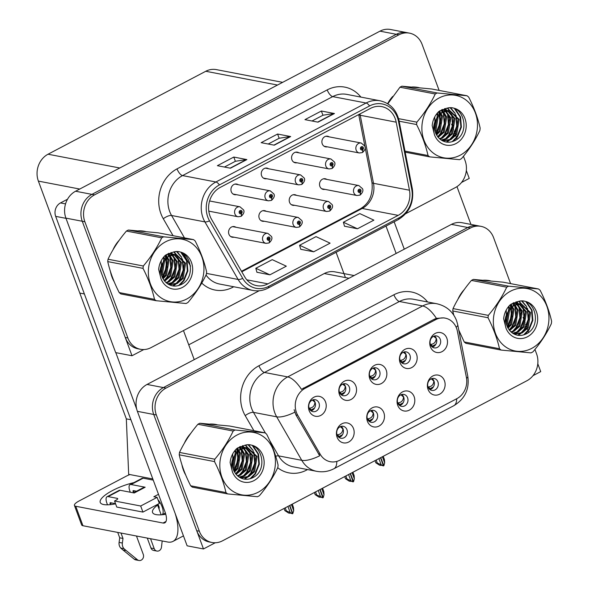 <?xml version="1.0" encoding="UTF-8"?>
<svg xmlns="http://www.w3.org/2000/svg" width="590" height="590" viewBox="0 0 590 590"><rect width="100%" height="100%" fill="white"/><g stroke="black" fill="none" stroke-linecap="round" stroke-linejoin="round"><path stroke-width="0.89" d="M369.797 376.383A6.084 5.295 100.9 0 0 373.573 379.768A6.084 5.295 100.9 0 0 378.802 377.445A6.084 5.295 100.9 0 0 379.65 371.199A6.084 5.295 100.9 0 0 375.867 367.813A6.084 5.295 100.9 0 0 370.645 370.137A6.084 5.295 100.9 0 0 369.797 376.383M373.824 367.88A6.084 5.295 -79.1 0 1 375.727 370.446A6.084 5.295 -79.1 0 1 371.7 378.95M369.783 378.736A10.141 8.828 100.9 0 0 381.369 383.544A10.141 8.828 100.9 0 0 386.199 370.1A10.141 8.828 100.9 0 0 374.613 365.291A10.141 8.828 100.9 0 0 369.783 378.736M397.741 402.977A6.084 5.295 100.9 0 0 401.517 406.363A6.084 5.295 100.9 0 0 406.746 404.039A6.084 5.295 100.9 0 0 407.594 397.793A6.084 5.295 100.9 0 0 403.818 394.408A6.084 5.295 100.9 0 0 398.589 396.731A6.084 5.295 100.9 0 0 397.741 402.977M401.768 394.474A6.084 5.295 -79.1 0 1 403.671 397.041A6.084 5.295 -79.1 0 1 399.644 405.544M397.726 405.33A10.141 8.828 100.9 0 0 409.312 410.139A10.141 8.828 100.9 0 0 414.143 396.694A10.141 8.828 100.9 0 0 402.557 391.885A10.141 8.828 100.9 0 0 397.726 405.33M400.116 360.438A6.084 5.295 100.9 0 0 403.892 363.824A6.084 5.295 100.9 0 0 409.121 361.5A6.084 5.295 100.9 0 0 409.969 355.261A6.084 5.295 100.9 0 0 406.185 351.876A6.084 5.295 100.9 0 0 400.964 354.192A6.084 5.295 100.9 0 0 400.116 360.438M404.143 351.935A6.084 5.295 -79.1 0 1 406.045 354.502A6.084 5.295 -79.1 0 1 402.019 363.005M400.101 362.791A10.141 8.828 100.9 0 0 411.687 367.607A10.141 8.828 100.9 0 0 416.518 354.162A10.141 8.828 100.9 0 0 404.932 349.346A10.141 8.828 100.9 0 0 400.101 362.791M430.435 344.494A6.084 5.295 100.9 0 0 434.211 347.879A6.084 5.295 100.9 0 0 439.439 345.556A6.084 5.295 100.9 0 0 440.288 339.316A6.084 5.295 100.9 0 0 436.512 335.931A6.084 5.295 100.9 0 0 431.283 338.247A6.084 5.295 100.9 0 0 430.435 344.494M434.461 335.99A6.084 5.295 -79.1 0 1 436.364 338.557A6.084 5.295 -79.1 0 1 432.337 347.06M430.42 346.846A10.141 8.828 100.9 0 0 442.006 351.662A10.141 8.828 100.9 0 0 446.837 338.218A10.141 8.828 100.9 0 0 435.25 333.402A10.141 8.828 100.9 0 0 430.42 346.846M339.479 392.328A6.084 5.295 100.9 0 0 343.255 395.713A6.084 5.295 100.9 0 0 348.483 393.39A6.084 5.295 100.9 0 0 349.332 387.143A6.084 5.295 100.9 0 0 345.548 383.758A6.084 5.295 100.9 0 0 340.327 386.081A6.084 5.295 100.9 0 0 339.479 392.328M343.505 383.825A6.084 5.295 -79.1 0 1 345.408 386.391A6.084 5.295 -79.1 0 1 341.381 394.894M339.464 394.68A10.141 8.828 100.9 0 0 351.05 399.489A10.141 8.828 100.9 0 0 355.881 386.044A10.141 8.828 100.9 0 0 344.295 381.236A10.141 8.828 100.9 0 0 339.464 394.68M309.16 408.273A6.084 5.295 100.9 0 0 312.936 411.658A6.084 5.295 100.9 0 0 318.158 409.335A6.084 5.295 100.9 0 0 319.006 403.088A6.084 5.295 100.9 0 0 315.23 399.703A6.084 5.295 100.9 0 0 310.008 402.026A6.084 5.295 100.9 0 0 309.16 408.273M313.187 399.769A6.084 5.295 -79.1 0 1 315.082 402.336A6.084 5.295 -79.1 0 1 311.055 410.839M309.145 410.625A10.141 8.828 100.9 0 0 320.731 415.434A10.141 8.828 100.9 0 0 325.562 401.989A10.141 8.828 100.9 0 0 313.976 397.181A10.141 8.828 100.9 0 0 309.145 410.625M337.104 434.86A6.084 5.295 100.9 0 0 340.88 438.245A6.084 5.295 100.9 0 0 346.109 435.929A6.084 5.295 100.9 0 0 346.957 429.682A6.084 5.295 100.9 0 0 343.173 426.297A6.084 5.295 100.9 0 0 337.952 428.62A6.084 5.295 100.9 0 0 337.104 434.86M341.131 426.364A6.084 5.295 -79.1 0 1 343.033 428.93A6.084 5.295 -79.1 0 1 339.007 437.433M337.089 437.22A10.141 8.828 100.9 0 0 348.675 442.028A10.141 8.828 100.9 0 0 353.506 428.583A10.141 8.828 100.9 0 0 341.92 423.775A10.141 8.828 100.9 0 0 337.089 437.22M367.423 418.922A6.084 5.295 100.9 0 0 371.199 422.307A6.084 5.295 100.9 0 0 376.427 419.984A6.084 5.295 100.9 0 0 377.276 413.738A6.084 5.295 100.9 0 0 373.492 410.352A6.084 5.295 100.9 0 0 368.271 412.675A6.084 5.295 100.9 0 0 367.423 418.922M371.449 410.419A6.084 5.295 -79.1 0 1 373.352 412.985A6.084 5.295 -79.1 0 1 369.325 421.489M367.408 421.275A10.141 8.828 100.9 0 0 378.994 426.083A10.141 8.828 100.9 0 0 383.825 412.639A10.141 8.828 100.9 0 0 372.238 407.83A10.141 8.828 100.9 0 0 367.408 421.275M428.06 387.033A6.084 5.295 100.9 0 0 431.836 390.418A6.084 5.295 100.9 0 0 437.065 388.095A6.084 5.295 100.9 0 0 437.913 381.848A6.084 5.295 100.9 0 0 434.137 378.463A6.084 5.295 100.9 0 0 428.908 380.786A6.084 5.295 100.9 0 0 428.06 387.033M432.087 378.529A6.084 5.295 -79.1 0 1 433.989 381.096A6.084 5.295 -79.1 0 1 429.963 389.599M428.045 389.385A10.141 8.828 100.9 0 0 439.631 394.194A10.141 8.828 100.9 0 0 444.462 380.749A10.141 8.828 100.9 0 0 432.883 375.941A10.141 8.828 100.9 0 0 428.045 389.385M296.438 412.506A18.253 15.886 100.9 0 0 297.721 415.242L320.23 454.285A18.253 15.886 100.9 0 0 330.282 461.712A18.253 15.886 100.9 0 0 339.803 460.215L456.874 398.648A18.253 15.886 100.9 0 0 466.402 377.416L457.405 331.27A18.253 15.886 100.9 0 0 445.236 318.143A18.253 15.886 100.9 0 0 435.715 319.64L305.141 388.309A18.253 15.886 100.9 0 0 296.438 412.506M188.741 344.818L324.316 273.524A20.281 17.656 -79.1 0 1 334.899 271.857L354.118 275.552M203.476 548.958L187.126 545.816L137.382 411.333A20.281 17.656 100.9 0 1 147.05 384.444L451.446 224.37A20.281 17.656 100.9 0 1 462.022 222.71L478.372 225.845A20.281 17.656 100.9 0 0 467.789 227.511L163.393 387.586A20.281 17.656 100.9 0 0 153.732 414.475L203.476 548.958L215.262 542.763M532.991 375.675L540.713 371.619L537.792 363.735M336.086 252.321L345.43 277.573M282.647 82.342L216.346 69.613A20.281 17.656 -79.1 0 0 205.77 71.272L48.041 154.219A20.281 17.656 -79.1 0 0 38.38 181.108L79.798 293.075L84.377 293.953L79.798 293.075L126.326 418.863L130.899 419.741M152.81 478.962L128.672 474.323L126.326 418.863M235.853 227.239A5.406 4.705 100.9 0 0 234.311 226.597A5.406 4.705 100.9 0 0 229.665 228.662A5.406 4.705 100.9 0 0 228.913 234.208A5.406 4.705 100.9 0 0 232.268 237.217A5.406 4.705 100.9 0 0 233.942 237.195M266.171 211.294A5.406 4.705 100.9 0 0 264.63 210.652A5.406 4.705 100.9 0 0 259.983 212.717A5.406 4.705 100.9 0 0 259.231 218.263A5.406 4.705 100.9 0 0 262.587 221.272A5.406 4.705 100.9 0 0 264.261 221.25M296.49 195.349A5.406 4.705 100.9 0 0 294.948 194.707A5.406 4.705 100.9 0 0 290.302 196.772A5.406 4.705 100.9 0 0 289.55 202.318A5.406 4.705 100.9 0 0 292.906 205.327A5.406 4.705 100.9 0 0 294.58 205.305M298.865 152.81A5.406 4.705 100.9 0 0 297.323 152.168A5.406 4.705 100.9 0 0 292.677 154.233A5.406 4.705 100.9 0 0 291.925 159.787A5.406 4.705 100.9 0 0 295.28 162.796A5.406 4.705 100.9 0 0 296.954 162.774M268.546 168.755A5.406 4.705 100.9 0 0 266.997 168.113A5.406 4.705 100.9 0 0 262.358 170.178A5.406 4.705 100.9 0 0 261.606 175.732A5.406 4.705 100.9 0 0 264.962 178.741A5.406 4.705 100.9 0 0 266.636 178.718M238.227 184.7A5.406 4.705 100.9 0 0 236.679 184.058A5.406 4.705 100.9 0 0 232.04 186.123A5.406 4.705 100.9 0 0 231.28 191.676A5.406 4.705 100.9 0 0 234.643 194.685A5.406 4.705 100.9 0 0 236.317 194.663M326.808 179.404A5.406 4.705 100.9 0 0 325.267 178.763A5.406 4.705 100.9 0 0 320.621 180.828A5.406 4.705 100.9 0 0 319.869 186.381A5.406 4.705 100.9 0 0 323.224 189.39A5.406 4.705 100.9 0 0 324.898 189.361M329.183 136.865A5.406 4.705 100.9 0 0 327.642 136.224A5.406 4.705 100.9 0 0 322.995 138.289A5.406 4.705 100.9 0 0 322.243 143.842A5.406 4.705 100.9 0 0 325.599 146.851A5.406 4.705 100.9 0 0 327.273 146.829M132.005 355.748L115.662 352.614L65.91 218.123A20.281 17.656 100.9 0 1 75.579 191.234L379.975 31.159A20.281 17.656 100.9 0 1 390.55 29.5L406.901 32.642A20.281 17.656 100.9 0 0 396.325 34.301L91.922 194.376A20.281 17.656 100.9 0 0 82.261 221.265L132.005 355.748L143.798 349.553M461.52 182.465L469.242 178.409L466.329 170.525M181.927 464.773A32.45 28.246 100.9 0 0 183.424 470.156A32.45 28.246 100.9 0 0 185.695 475.009M234.149 471.329A32.45 28.246 100.9 0 0 236.369 465.871M238.08 453.489A32.45 28.246 100.9 0 0 237.733 449.565M458.858 330.511A32.45 28.246 100.9 0 0 459.226 331.167M507.673 327.487A32.45 28.246 100.9 0 0 509.9 322.029M511.611 309.647A32.45 28.246 100.9 0 0 511.265 305.723M336.787 461.417A23.659 9.565 -117.7 0 1 333.903 468.748C328.468 471.558 322.723 472.413 316.668 471.322A27.044 23.534 -79.1 0 1 301.77 460.325L276.688 416.82A27.044 23.534 -79.1 0 1 274.793 412.771A27.044 23.534 -79.1 0 1 287.677 376.914A23.659 9.565 62.3 0 1 301.446 389.341L434.093 319.323L436.401 318.364L443.894 317.885M269.564 440.273L278.561 455.871L301.77 460.325A23.659 8.208 -30 0 0 319.714 455.782L295.937 414.903L294.13 409.689M510.586 283.613L493.579 237.637A20.281 17.656 100.9 0 0 480.983 226.346L478.372 225.845A20.281 17.656 100.9 0 0 467.789 227.511L163.393 387.586A20.281 17.656 100.9 0 0 153.732 414.475L196.721 530.705A20.281 17.656 100.9 0 0 209.317 541.989L211.935 542.49A20.281 17.656 100.9 0 0 222.511 540.824L526.907 380.749A20.281 17.656 100.9 0 0 536.576 353.86L534.938 349.45M217.076 424.748A32.45 28.246 100.9 0 0 215.815 424.468A32.45 28.246 100.9 0 0 209.789 424.07M190.688 433.473A32.45 28.246 100.9 0 0 184.412 443.12M490.607 280.906A32.45 28.246 100.9 0 0 489.346 280.626A32.45 28.246 100.9 0 0 483.321 280.221M464.219 289.631A32.45 28.246 100.9 0 0 457.943 299.27M480.983 226.346A20.281 17.656 100.9 0 0 470.407 228.013L166.011 388.087A20.281 17.656 100.9 0 0 156.343 414.976L199.339 531.207A20.281 17.656 100.9 0 0 211.935 542.49M528.618 332.347L527.327 328.859M526.936 327.819L525.601 324.198M525.071 322.767L523.042 317.28M521.995 314.455L519.119 306.689M518.551 305.141L518.145 304.056M517.917 303.43L517.246 301.615M489.361 280.788A32.45 28.246 100.9 0 0 488.033 280.412M215.837 424.63A32.45 28.246 100.9 0 0 214.502 424.254M110.455 271.562A32.45 28.246 100.9 0 0 111.953 276.946A32.45 28.246 100.9 0 0 114.224 281.799M162.678 278.119A32.45 28.246 100.9 0 0 164.898 272.661M166.609 260.279A32.45 28.246 100.9 0 0 166.269 256.355M436.209 134.277A32.45 28.246 100.9 0 0 438.429 128.819M440.14 116.437A32.45 28.246 100.9 0 0 439.801 112.513M210.011 216.043A21.631 18.828 -79.1 0 1 220.313 187.362L370.491 108.383A21.631 18.828 -79.1 0 1 381.774 106.613A21.631 18.828 -79.1 0 1 396.192 122.174L409.46 190.209A21.631 18.828 -79.1 0 1 398.169 215.372L267.912 283.864A21.631 18.828 -79.1 0 1 256.628 285.641A21.631 18.828 -79.1 0 1 244.71 276.843L211.522 219.281A21.631 18.828 -79.1 0 1 210.011 216.043M207.82 217.194A24.338 21.181 100.9 0 0 209.524 220.837L242.711 278.399A24.338 21.181 100.9 0 0 268.811 286.305L399.069 217.806A24.338 21.181 100.9 0 0 411.776 189.501L398.501 121.459A24.338 21.181 100.9 0 0 369.591 105.949L219.414 184.921A24.338 21.181 100.9 0 0 207.82 217.194M439.115 90.41L422.108 44.427A20.281 17.656 100.9 0 0 409.519 33.143L406.901 32.642A20.281 17.656 100.9 0 0 396.325 34.301L91.922 194.376A20.281 17.656 100.9 0 0 82.261 221.265L125.257 337.495A20.281 17.656 100.9 0 0 137.846 348.779L140.464 349.28A20.281 17.656 100.9 0 0 151.04 347.621L259.165 290.759M311.999 121.002L322.988 115.22L334.021 113.509A5.406 2.19 62.3 0 1 334.449 113.523L321.366 111.009L304.949 119.645L318.025 122.159L334.449 113.523M322.937 115.249L321.366 111.009M224.429 167.044L235.425 161.269L246.45 159.558A5.406 2.19 62.3 0 1 246.878 159.573L233.802 157.058L217.386 165.694L230.461 168.202L246.878 159.573M235.373 161.291L233.802 157.058M268.214 144.019L279.203 138.244L290.236 136.533A5.406 2.19 62.3 0 1 290.663 136.548L277.588 134.033L261.163 142.669L274.247 145.177L290.663 136.548M279.151 138.267L277.588 134.033M145.605 231.538A32.45 28.246 100.9 0 0 144.344 231.265A32.45 28.246 100.9 0 0 138.326 230.86M119.217 240.27A32.45 28.246 100.9 0 0 112.941 249.909M419.136 87.696A32.45 28.246 100.9 0 0 417.875 87.423A32.45 28.246 100.9 0 0 411.85 87.018M392.748 96.428A32.45 28.246 100.9 0 0 387.623 103.685M409.519 33.143A20.281 17.656 100.9 0 0 398.936 34.803L94.54 194.877A20.281 17.656 100.9 0 0 84.871 221.766L127.868 337.996A20.281 17.656 100.9 0 0 140.464 349.28M405.721 213.691L455.436 187.546A20.281 17.656 100.9 0 0 465.104 160.657L463.467 156.239M457.147 139.144L455.856 135.648M455.473 134.616L454.13 130.987M453.599 129.564L451.571 124.07M450.524 121.252L447.655 113.479M447.08 111.93L446.682 110.846M446.446 110.227L445.775 108.405M256.93 272.248L269.903 274.822L286.32 266.186L272.233 259.652L255.817 268.288L256.952 272.329M344.494 226.206L357.466 228.773L373.883 220.136L359.804 213.602L343.38 222.238L344.516 226.287M313.681 251.797L330.098 243.161L316.019 236.627L299.602 245.263L300.738 249.305L313.681 251.797L299.602 245.263M269.903 274.822L255.817 268.288M357.466 228.773L343.38 222.238M417.897 87.578A32.45 28.246 100.9 0 0 416.562 87.202M144.366 231.42A32.45 28.246 100.9 0 0 143.031 231.044M428.03 386.944L428.488 386.937C431.821 386.472 433.598 384.518 433.812 381.088L431.253 378.817M428.989 388.67L430.073 388.663L433.436 386.878M378.891 458.592L381.147 464.706L383.426 465.93L381.236 465.2M380.749 457.611L383.876 465.694L384.65 462.862L384.459 459.662L383.22 456.313M382.394 456.749L384.65 462.862M376.199 460.008L377.327 463.076L375.83 462.789L379.503 465.178L380.808 465.429M383.426 465.93L380.528 457.729M375.011 460.628L375.83 462.848L375.026 460.62M377.327 463.076L381.147 464.706M436.327 338.476L433.606 336.293M436.194 338.557C435.944 342.008 434.166 343.955 430.862 344.398L430.405 344.405M430.862 344.398L432.448 346.124L435.811 344.346M432.448 346.124L431.364 346.138M397.712 402.889L398.169 402.882C401.502 402.417 403.28 400.463 403.494 397.033L400.935 394.762M398.67 404.615L399.747 404.607L403.118 402.823M348.572 474.537L350.829 480.651L353.108 481.875L350.917 481.145M350.431 473.556L353.558 481.639L354.332 478.807L354.133 475.606L352.901 472.258M352.075 472.693L354.332 478.807M345.88 475.953L347.009 479.021L345.511 478.733L349.184 481.116L350.49 481.374M353.108 481.875L350.209 473.674M345.511 478.733L344.707 476.565L345.511 478.733M347.009 479.021L350.829 480.651M367.393 418.834L367.85 418.826C371.184 418.354 372.961 416.407 373.175 412.978L370.616 410.706M367.85 418.826L369.436 420.552L372.799 418.767M368.352 420.559L369.429 420.545M318.253 490.482L320.51 496.596L322.789 497.82L320.599 497.09M320.112 489.501L323.239 497.584L324.013 494.752L323.814 491.551L322.582 488.203M321.749 488.638L324.013 494.752M315.554 491.898L316.69 494.966L315.193 494.678L318.866 497.06L320.171 497.311M322.789 497.82L319.891 489.619M314.374 492.517L315.193 494.737L314.389 492.51M316.69 494.966L320.51 496.596M337.074 434.778L337.532 434.771C340.865 434.299 342.643 432.352 342.856 428.923L340.297 426.651M338.026 436.504L339.11 436.489L342.48 434.712M287.927 506.426L290.192 512.54L292.47 513.757L290.28 513.034M289.793 505.446L292.802 513.588L293.695 510.697L293.495 507.496L292.257 504.148M291.431 504.583L293.695 510.697M285.236 507.843L286.371 510.911L284.867 510.616L288.547 513.005L289.852 513.256M292.47 513.757L289.572 505.564M284.056 508.462L284.874 510.682L284.07 508.455M286.371 510.911L290.192 512.54M406.009 354.413L403.287 352.237M405.876 354.502C405.625 357.953 403.848 359.9 400.544 360.343L400.086 360.35M400.544 360.343L402.129 362.068L405.492 360.291M402.129 362.068L401.045 362.076M375.69 370.358L372.969 368.182M375.557 370.446C375.306 373.898 373.529 375.845 370.225 376.287L369.76 376.295M370.225 376.287L371.803 378.013L375.174 376.228M371.803 378.013L370.727 378.02M345.371 386.303L342.643 384.127M345.231 386.391C344.988 389.843 343.21 391.79 339.906 392.232L339.442 392.239M339.906 392.232L341.485 393.958L344.855 392.173M341.485 393.958L340.408 393.965M315.053 402.247L312.324 400.072M314.913 402.336C314.662 405.787 312.892 407.734 309.588 408.177L309.123 408.184M309.588 408.177L311.166 409.902L314.536 408.118M311.166 409.902L310.082 409.91M360.033 195.017A3.378 1.328 -120.3 0 0 360.232 194.943A3.378 1.328 -120.3 0 0 360.166 192.34A1.689 1.468 100.9 0 0 358.978 189.331A1.689 1.468 100.9 0 0 360.04 192.406L359.745 191.477A0.679 0.59 -79.1 0 1 359.089 190.445A0.679 0.59 -79.1 0 1 360.092 190.563A0.679 0.59 -79.1 0 1 359.789 191.448L360.166 192.34M359.126 191.352L359.745 191.477M360.04 192.406A3.378 1.409 64.9 0 1 359.841 195.15L356.95 195.519A5.074 4.41 -79.1 0 1 353.801 192.694A5.074 4.41 -79.1 0 1 354.509 187.495A5.074 4.41 -79.1 0 1 358.86 185.562L362.444 188.645C363.477 190.437 362.739 192.532 360.232 194.943M359.089 191.315L359.789 191.448M362.408 152.478A3.378 1.328 -120.3 0 0 362.607 152.412A3.378 1.328 -120.3 0 0 362.54 149.808A1.689 1.468 100.9 0 0 361.353 146.792A1.689 1.468 100.9 0 0 362.415 149.867L362.113 148.938A0.679 0.59 -79.1 0 1 361.464 147.913A0.679 0.59 -79.1 0 1 362.459 148.031A0.679 0.59 -79.1 0 1 362.164 148.909L362.54 149.808M361.5 148.82L362.113 148.938M362.415 149.867A3.378 1.409 64.9 0 1 362.216 152.611L359.325 152.98A5.074 4.41 -79.1 0 1 356.176 150.162A5.074 4.41 -79.1 0 1 356.884 144.956A5.074 4.41 -79.1 0 1 361.235 143.023L364.819 146.114C365.852 147.898 365.114 150 362.607 152.412M361.464 148.776L362.164 148.909M115.588 503.831A27.044 7.604 159.7 0 1 100.234 502.429A27.044 7.604 159.7 0 1 112.52 490.533A27.044 7.604 159.7 0 1 133.841 482.642M165.775 514.274A27.044 7.604 159.7 0 1 152.544 512.474A27.044 7.604 159.7 0 1 157.574 505.084L156.623 504.9M157.574 505.084L161.173 514.812M67.526 199.228L60.505 202.916L65.549 203.889M115.802 352.636L136.71 409.172M183.468 330.562L194.221 359.635M183.453 535.882L172.995 541.384A40.562 16.402 -117.7 0 1 167.619 541.996L82.947 525.734A10.141 2.847 159.7 0 1 81.641 524.938L74.436 505.46A10.141 2.847 -20.3 0 0 75.741 506.264L163.032 523.028L166.011 521.457M129.911 474.567A10.141 2.847 -20.3 0 0 126.113 476.248L79.045 500.999A10.141 2.847 -20.3 0 0 74.436 505.46M163.032 523.028A13.518 5.465 62.3 0 0 164.824 522.821A13.518 5.465 62.3 0 0 165.075 512.113L55.674 216.368A10.141 8.828 -79.1 0 1 60.505 202.916M172.995 541.384A40.562 16.402 -117.7 0 0 175.208 513.588M158.703 505.822L157.987 506.191M394.142 221.796L404.268 249.179M456.97 186.639L470.945 224.421M396.133 253.457L386 226.073M329.714 210.962A3.378 1.328 -120.3 0 0 329.913 210.888A3.378 1.328 -120.3 0 0 329.847 208.285A1.689 1.468 100.9 0 0 328.66 205.276A1.689 1.468 100.9 0 0 329.721 208.351L329.419 207.415A0.679 0.59 -79.1 0 1 328.77 206.389A0.679 0.59 -79.1 0 1 329.766 206.507A0.679 0.59 -79.1 0 1 329.471 207.392L329.847 208.285M328.807 207.297L329.419 207.415M329.721 208.351A3.378 1.409 64.9 0 1 329.522 211.095L326.631 211.463A5.074 4.41 -79.1 0 1 323.482 208.639A5.074 4.41 -79.1 0 1 324.19 203.439A5.074 4.41 -79.1 0 1 328.542 201.507L332.126 204.59C333.158 206.382 332.421 208.477 329.913 210.888M328.77 207.26L329.471 207.392M299.388 226.899A3.378 1.328 -120.3 0 0 299.595 226.833A3.378 1.328 -120.3 0 0 299.521 224.23A1.689 1.468 100.9 0 0 298.341 221.22A1.689 1.468 100.9 0 0 299.403 224.296L299.101 223.359A0.679 0.59 -79.1 0 1 298.452 222.334A0.679 0.59 -79.1 0 1 299.447 222.452A0.679 0.59 -79.1 0 1 299.152 223.337L299.521 224.23M298.488 223.241L299.101 223.359M299.403 224.296A3.378 1.409 64.9 0 1 299.204 227.039L296.313 227.408A5.074 4.41 -79.1 0 1 293.164 224.583A5.074 4.41 -79.1 0 1 293.872 219.384A5.074 4.41 -79.1 0 1 298.223 217.445L301.807 220.535C302.84 222.327 302.102 224.421 299.595 226.833M298.452 223.204L299.152 223.337M269.07 242.844A3.378 1.328 -120.3 0 0 269.276 242.778A3.378 1.328 -120.3 0 0 269.202 240.174A1.689 1.468 100.9 0 0 268.022 237.165A1.689 1.468 100.9 0 0 269.084 240.233L268.782 239.304A0.679 0.59 -79.1 0 1 268.133 238.279A0.679 0.59 -79.1 0 1 269.129 238.397A0.679 0.59 -79.1 0 1 268.834 239.282L269.202 240.174M268.17 239.186L268.782 239.304M269.084 240.233A3.378 1.409 64.9 0 1 268.885 242.984L265.994 243.353A5.074 4.41 -79.1 0 1 262.845 240.528A5.074 4.41 -79.1 0 1 263.553 235.329A5.074 4.41 -79.1 0 1 267.904 233.389L271.489 236.479C272.514 238.264 271.784 240.366 269.276 242.778M268.133 239.149L268.834 239.282M332.082 168.423A3.378 1.328 -120.3 0 0 332.288 168.357A3.378 1.328 -120.3 0 0 332.214 165.746A1.689 1.468 100.9 0 0 331.034 162.737A1.689 1.468 100.9 0 0 332.096 165.812L331.794 164.883A0.679 0.59 -79.1 0 1 331.145 163.858A0.679 0.59 -79.1 0 1 332.141 163.976A0.679 0.59 -79.1 0 1 331.846 164.853L332.214 165.746M331.182 164.765L331.794 164.883M332.096 165.812A3.378 1.409 64.9 0 1 331.897 168.556L329.006 168.924A5.074 4.41 -79.1 0 1 325.857 166.107A5.074 4.41 -79.1 0 1 326.565 160.9A5.074 4.41 -79.1 0 1 330.916 158.968L334.501 162.051C335.533 163.843 334.796 165.945 332.288 168.357M331.145 164.721L331.846 164.853M301.763 184.368A3.378 1.328 -120.3 0 0 301.969 184.294A3.378 1.328 -120.3 0 0 301.896 181.691A1.689 1.468 100.9 0 0 300.716 178.681A1.689 1.468 100.9 0 0 301.778 181.757L301.475 180.828A0.679 0.59 -79.1 0 1 300.826 179.795A0.679 0.59 -79.1 0 1 301.822 179.921A0.679 0.59 -79.1 0 1 301.527 180.798L301.896 181.691M300.863 180.71L301.475 180.828M301.778 181.757A3.378 1.409 64.9 0 1 301.579 184.5L298.688 184.869A5.074 4.41 -79.1 0 1 295.538 182.052A5.074 4.41 -79.1 0 1 296.246 176.845A5.074 4.41 -79.1 0 1 300.598 174.913L304.182 177.996C305.207 179.788 304.477 181.89 301.969 184.294M300.826 180.665L301.527 180.798M271.444 200.312A3.378 1.328 -120.3 0 0 271.651 200.239A3.378 1.328 -120.3 0 0 271.577 197.635A1.689 1.468 100.9 0 0 270.397 194.626A1.689 1.468 100.9 0 0 271.459 197.702L271.157 196.772A0.679 0.59 -79.1 0 1 270.5 195.74A0.679 0.59 -79.1 0 1 271.503 195.858A0.679 0.59 -79.1 0 1 271.208 196.743L271.577 197.635M270.537 196.654L271.157 196.772M271.459 197.702A3.378 1.409 64.9 0 1 271.26 200.445L268.369 200.814A5.074 4.41 -79.1 0 1 265.22 197.997A5.074 4.41 -79.1 0 1 265.928 192.79A5.074 4.41 -79.1 0 1 270.279 190.858L273.863 193.94C274.888 195.732 274.151 197.827 271.651 200.239M270.508 196.61L271.208 196.743M241.126 216.257A3.378 1.328 -120.3 0 0 241.332 216.183A3.378 1.328 -120.3 0 0 241.258 213.58A1.689 1.468 100.9 0 0 240.071 210.571A1.689 1.468 100.9 0 0 241.14 213.646L240.838 212.71A0.679 0.59 -79.1 0 1 240.182 211.685A0.679 0.59 -79.1 0 1 241.185 211.803A0.679 0.59 -79.1 0 1 240.89 212.688L241.258 213.58M240.219 212.592L240.838 212.71M241.14 213.646A3.378 1.409 64.9 0 1 240.941 216.39L238.043 216.759A5.074 4.41 -79.1 0 1 234.901 213.934A5.074 4.41 -79.1 0 1 235.602 208.735A5.074 4.41 -79.1 0 1 239.96 206.802L243.545 209.885C244.57 211.677 243.832 213.772 241.332 216.183M240.189 212.555L240.89 212.688M158.931 508.757A3.378 1.364 -117.7 0 0 158.85 506.191A3.378 1.364 -117.7 0 0 157.818 504.266M108.118 496.61A8.113 3.282 -117.7 0 0 107.048 496.736L119.084 490.401A8.113 3.282 62.3 0 1 120.161 490.275L108.118 496.61L117.277 498.366A3.378 0.951 159.7 0 1 117.712 498.631A3.378 0.951 159.7 0 1 116.171 500.121L114.534 500.984L116.783 507.068L142.935 512.091L159.359 503.462L157.965 499.7A10.141 4.101 62.3 0 1 162.117 506.817A10.141 4.101 62.3 0 1 162.11 514.746M133.451 492.827L143.82 487.377A10.141 4.101 62.3 0 1 145.162 487.222L134.218 492.982L120.161 490.275M131.105 484.523A8.113 3.282 -117.7 0 0 130.029 484.648L142.072 478.313A8.113 3.282 62.3 0 1 143.149 478.188L131.105 484.523L145.162 487.222M130.029 484.648A8.113 3.282 -117.7 0 0 129.881 491.072L130.309 492.23M147.279 538.087L150.959 548.036A4.314 3.754 100.9 0 0 153.636 550.441L156.911 551.067A4.314 3.754 -79.1 0 1 154.226 548.671L150.959 548.036M134.727 490.873L133.156 491.699L133.554 492.775M150.546 538.714L154.226 548.671M133.156 491.699A1.35 0.546 62.3 0 1 133.178 490.629A1.35 0.546 62.3 0 1 133.355 490.607L136.519 491.212M137.477 559.792L134.21 559.165L122.919 549.932L126.186 550.566L137.477 559.792A4.314 3.754 -79.1 0 0 138.975 560.5A4.314 3.754 -79.1 0 0 142.677 558.855A4.314 3.754 -79.1 0 0 143.282 554.423L136.474 536.015M157.965 499.7L157.102 497.37L153.835 496.743L158.481 494.302M111.746 502.96L110.168 503.786A1.35 0.546 62.3 0 1 110.19 502.717A1.35 0.546 62.3 0 1 110.374 502.695L115.529 503.683M107.048 496.736A8.113 3.282 -117.7 0 0 106.901 503.159L107.513 504.826M117.72 532.409L119.718 537.815L122.986 538.441L122.366 543.036A6.763 5.885 100.9 0 0 123.974 548.671L126.186 550.566M134.21 559.165A4.314 3.754 100.9 0 0 135.7 559.873L138.975 560.5M122.919 549.932L120.707 548.036L123.974 548.671M122.366 543.036L119.091 542.409A6.763 5.885 100.9 0 0 120.707 548.036M119.091 542.409L119.718 537.815M110.168 503.786L110.478 504.634M120.987 533.043L122.986 538.441M114.534 500.984L140.685 506.006L142.935 512.091M140.685 506.006L157.102 497.37M153.179 479.958A3.378 0.951 159.7 0 1 152.301 479.95L143.149 478.188M162.198 540.956L161.468 547.181A4.314 3.754 -79.1 0 1 156.911 551.067M184.25 471.403A32.111 27.951 -79.1 0 1 183.697 470.009A32.111 27.951 -79.1 0 1 183.188 468.534M186.433 439.779A32.111 27.951 -79.1 0 1 188.49 436.622M211.382 424.033A32.111 27.951 -79.1 0 1 213.138 424.299L213.853 424.439M237.35 449.02A32.111 27.951 -79.1 0 1 233.942 471.071M112.778 278.2A32.111 27.951 -79.1 0 1 112.225 276.806A32.111 27.951 -79.1 0 1 111.716 275.324M114.962 246.568A32.111 27.951 -79.1 0 1 117.019 243.412M139.911 230.823A32.111 27.951 -79.1 0 1 141.666 231.096L142.382 231.228M165.879 255.809A32.111 27.951 -79.1 0 1 162.471 277.861M459.964 295.937A32.111 27.951 -79.1 0 1 462.022 292.78M484.914 280.191A32.111 27.951 -79.1 0 1 486.662 280.457L487.384 280.597M510.881 305.178A32.111 27.951 -79.1 0 1 507.474 327.229M388.493 102.726A32.111 27.951 -79.1 0 1 390.55 99.57M413.443 86.981A32.111 27.951 -79.1 0 1 415.198 87.254L415.913 87.386M439.41 111.967A32.111 27.951 -79.1 0 1 436.003 134.019M258.199 492.222A31.779 27.656 100.9 0 0 273.34 450.096A31.779 27.656 100.9 0 0 237.04 435.022A31.779 27.656 100.9 0 0 221.899 477.148A31.779 27.656 100.9 0 0 258.199 492.222M227.622 493.919L257.476 496.721A36.506 31.771 100.9 0 0 258.45 496.227A36.506 31.771 100.9 0 0 259.416 495.703C267.152 486.573 273.288 477.185 277.816 467.523A36.506 31.771 100.9 0 0 278.089 465.149C275.862 455.156 272.042 444.831 266.636 434.174A36.506 31.771 100.9 0 0 264.976 432.817L229.694 426.046L199.833 423.244A36.506 31.771 100.9 0 0 198.859 423.731A36.506 31.771 100.9 0 0 197.901 424.262C190.209 433.311 184.073 442.699 179.5 452.434A36.506 31.771 100.9 0 0 179.22 454.809C181.469 464.861 185.29 475.186 190.681 485.791A36.506 31.771 100.9 0 0 192.34 487.148L227.622 493.919A36.506 31.771 100.9 0 1 225.963 492.562C223.735 482.568 219.915 472.243 214.502 461.587L179.22 454.809M199.833 423.244L235.115 430.014L264.976 432.817M235.115 430.014A36.506 31.771 100.9 0 0 234.142 430.508A36.506 31.771 100.9 0 0 233.183 431.039L197.901 424.262M236.103 474.412L242.136 469.271L244.621 454.064L241.502 448.798M237.866 476.101L240.373 475.156L246.288 470.068L248.781 454.861L243.803 448.039M237.416 475.724L239.334 474.957L245.248 469.869L247.741 454.661L243.242 448.179M239.525 477.332L244.526 475.953L250.44 470.864L252.933 455.664L246.008 447.795M239.12 477.067L243.486 475.754L249.4 470.665L251.893 455.465L245.462 447.81M240.794 478.04L248.678 476.75L254.592 471.661L257.085 456.461L248.125 447.98L247.063 447.832L240.462 449.329L235.24 454.551C230.911 462.626 231.664 469.706 237.497 475.798L237.792 476.034C242.077 479.5 246.76 480.194 251.842 478.114C269.586 470.953 261.643 440.007 244.68 445.31L236.642 448.643C232.866 452.397 230.69 457.036 230.115 462.575L232.467 472.029A18.887 16.439 100.9 0 0 253.906 480.629A18.887 16.439 100.9 0 0 263.487 457.42A18.887 16.439 100.9 0 0 244.68 445.31M240.58 477.93L247.638 476.55L253.553 471.462L256.045 456.262L247.601 447.899M232.799 458.924L232.718 453.872M233.057 468.681L233.832 467.678L236.317 452.471L235.292 450.082M232.77 467.509L235.285 452.272L234.709 450.797M234.473 472.096L237.984 468.475L240.469 453.268L237.423 448.075M234.09 471.373L236.944 468.276L239.437 453.068L236.9 448.452M241.052 448.356L239.651 447.242M235.683 473.903L241.096 469.072L243.589 453.865L240.912 449.086M240.469 448.599L239.09 447.382M243.323 447.736L241.856 446.991M241.354 446.807L240.3 446.49M242.763 447.84L241.31 447.014M240.816 446.792L240.167 446.549M245.506 447.603L242.91 447.036L237.873 447.781M244.968 447.596L243.449 447.102M243.972 447.183L239.429 446.896M248.125 447.98L246.023 447.633L239.422 449.13M232.467 472.029C230.638 465.481 231.568 459.654 235.24 454.551M190.681 485.791L225.963 492.562M179.5 452.434L214.782 459.212A36.506 31.771 100.9 0 0 214.502 461.587M214.782 459.212C222.474 450.163 228.603 440.774 233.183 431.039M233.677 470.473L238.05 460.075L236.715 448.592M235.594 473.785L238.345 470.562L242.202 460.871L241.384 450.745L240.764 449.16M239.363 474.943L242.497 471.358L246.355 461.668L245.536 451.542L244.703 449.484M243.729 447.677L242.372 445.767M240.609 477.93L242.173 476.853M243.515 475.739L246.65 472.155L250.507 462.464L249.688 452.338L248.855 450.281M248.191 448.997L247.498 447.884M247.483 447.862L245.263 445.192M244.135 479.102L246.325 477.649M247.667 476.536L250.802 472.951L254.659 463.261L253.84 453.135L253.007 451.077M252.343 449.794L248.272 444.985M250.086 478.741L254.954 473.748L258.811 464.057L257.992 453.931L252.513 445.856M233.898 470.968L238.567 460.171L237.387 449.071M236.693 473.305L238.869 470.658L242.719 460.967L241.539 449.868M240.698 448.039L240.196 447.139M238.22 476.396L239.127 475.695M240.845 474.102L243.021 471.454L246.871 461.764L245.691 450.664M244.85 448.835L244.349 447.935M244.157 447.633L243.891 447.213M243.854 447.161L242.726 445.671M241.236 477.966L243.279 476.491M244.998 474.906L247.173 472.251L251.023 462.567L249.843 451.461M249.002 449.632L248.043 448.009M248.006 447.957L245.617 445.14M244.688 479.176L247.431 477.288M249.15 475.702L251.325 473.047L255.175 463.364L253.995 452.257M253.154 450.436L248.7 445.015M251.252 478.35L255.477 473.851L259.327 464.16L258.509 454.035L253.324 446.195M186.728 299.019A31.779 27.656 100.9 0 0 201.869 256.886A31.779 27.656 100.9 0 0 165.569 241.812A31.779 27.656 100.9 0 0 150.428 283.945A31.779 27.656 100.9 0 0 186.728 299.019M156.151 300.716L186.005 303.511A36.506 31.771 100.9 0 0 186.986 303.024A36.506 31.771 100.9 0 0 187.945 302.493C195.688 293.37 201.817 283.974 206.345 274.32A36.506 31.771 100.9 0 0 206.618 271.946C204.398 261.945 200.578 251.62 195.165 240.963A36.506 31.771 100.9 0 0 193.505 239.614L158.223 232.836L128.362 230.034A36.506 31.771 100.9 0 0 127.388 230.528A36.506 31.771 100.9 0 0 126.43 231.051C118.738 240.101 112.602 249.496 108.029 259.231A36.506 31.771 100.9 0 0 107.749 261.606C109.998 271.651 113.818 281.976 119.209 292.581A36.506 31.771 100.9 0 0 120.869 293.938L156.151 300.716A36.506 31.771 100.9 0 1 154.492 299.359C152.264 289.358 148.444 279.033 143.031 268.376L107.749 261.606M128.362 230.034L163.644 236.811L193.505 239.614M163.644 236.811A36.506 31.771 100.9 0 0 162.67 237.298A36.506 31.771 100.9 0 0 161.712 237.829L126.43 231.051M164.64 281.209L170.665 276.061L173.158 260.861L170.038 255.588M166.395 282.89L168.902 281.946L174.817 276.858L177.31 261.658L172.332 254.828M165.945 282.522L167.87 281.747L173.777 276.658L176.27 261.459L171.771 254.969M168.054 284.122L173.054 282.743L178.969 277.654L181.462 262.454L174.537 254.585M167.649 283.864L172.022 282.544L177.929 277.455L180.422 262.255L173.991 254.6M169.33 284.83L177.207 283.539L183.121 278.458L185.614 263.251L176.653 254.777L175.591 254.629L168.991 256.119L163.769 261.348C159.44 269.416 160.192 276.504 166.026 282.588L166.321 282.831C170.606 286.29 175.289 286.983 180.37 284.904C198.115 277.75 190.172 246.804 173.209 252.107L165.171 255.433C161.402 259.187 159.226 263.833 158.651 269.372L160.996 278.819A18.887 16.439 100.9 0 0 182.435 287.419A18.887 16.439 100.9 0 0 192.016 264.217A18.887 16.439 100.9 0 0 173.209 252.107M169.109 284.719L176.174 283.34L182.081 278.259L184.574 263.052L176.137 254.688M161.328 265.721L161.247 260.662M161.586 275.478L162.361 274.468L164.853 259.261L163.821 256.871M161.299 274.298L163.814 259.062L163.238 257.587M163.002 278.886L166.513 275.264L169.006 260.065L165.96 254.873M162.619 278.17L165.473 275.065L167.966 259.866L165.429 255.241M169.581 255.145L168.179 254.032M164.212 280.693L169.625 275.862L172.118 260.662L169.441 255.876M168.998 255.389L167.619 254.172M171.852 254.526L170.385 253.789M169.883 253.597L168.828 253.287M171.299 254.629L169.839 253.803M169.345 253.589L168.696 253.346M174.035 254.393L171.439 253.825L166.402 254.57M173.497 254.386L171.985 253.892M172.501 253.98L167.958 253.693M176.653 254.777L174.552 254.43L167.958 255.92M160.996 278.819C159.167 272.27 160.097 266.444 163.769 261.348M119.209 292.581L154.492 299.359M108.029 259.231L143.311 266.002A36.506 31.771 100.9 0 0 143.031 268.376M143.311 266.002C151.003 256.952 157.132 247.564 161.712 237.829M162.213 277.263L166.579 266.864L165.244 255.381M164.123 280.582L166.882 277.352L170.731 267.661L169.913 257.535L169.3 255.949M167.892 281.74L171.034 278.148L174.883 268.457L174.065 258.332L173.239 256.281M172.258 254.467L171.882 253.877M171.867 253.855L170.901 252.557M169.138 284.727L170.702 283.65M172.044 282.536L175.186 278.945L179.036 269.254L178.217 259.128L177.391 257.078M176.72 255.794L176.034 254.674M176.019 254.651L173.792 251.989M172.671 285.892L174.854 284.446M176.196 283.333L179.338 279.741L183.188 270.058L182.369 259.925L181.543 257.874M180.872 256.591L176.808 251.782M178.615 285.531L183.49 280.538L187.34 270.854L186.521 260.721L181.042 252.645M162.427 277.757L167.095 266.968L165.915 255.861M165.222 280.103L167.398 277.447L171.248 267.764L170.067 256.657M169.227 254.836L168.725 253.929M166.749 283.185L167.656 282.485M169.374 280.899L171.55 278.251L175.4 268.561L174.22 257.454M173.379 255.632L172.877 254.725M172.686 254.423L172.42 254.01M172.383 253.958L171.255 252.461M169.765 284.756L171.808 283.281M173.526 281.695L175.702 279.048L179.552 269.357L178.372 258.25M177.531 256.429L176.572 254.806M176.535 254.755L174.146 251.93M173.224 285.973L175.96 284.078M177.679 282.492L179.854 279.844L183.704 270.154L182.524 259.047M181.683 257.225L177.229 251.805M179.78 285.147L184.006 280.641L187.856 270.95L187.037 260.824L181.853 252.992M531.73 348.38A31.779 27.656 100.9 0 0 546.871 306.254A31.779 27.656 100.9 0 0 510.571 291.18A31.779 27.656 100.9 0 0 495.43 333.306A31.779 27.656 100.9 0 0 531.73 348.38M458.769 330.068L464.212 341.949L499.494 348.719A36.506 31.771 100.9 0 0 501.153 350.077L531.007 352.879A36.506 31.771 100.9 0 0 531.981 352.385A36.506 31.771 100.9 0 0 532.947 351.861C540.683 342.731 546.819 333.343 551.34 323.681A36.506 31.771 100.9 0 0 551.621 321.307C549.393 311.314 545.573 300.989 540.16 290.332A36.506 31.771 100.9 0 0 538.508 288.975L503.218 282.197L473.364 279.402A36.506 31.771 100.9 0 0 472.391 279.889A36.506 31.771 100.9 0 0 471.425 280.42C463.74 289.469 457.604 298.857 453.031 308.592A36.506 31.771 100.9 0 0 452.751 310.967L453.776 315.119M473.364 279.402L508.646 286.172L538.508 288.975M508.646 286.172A36.506 31.771 100.9 0 0 507.673 286.666A36.506 31.771 100.9 0 0 506.714 287.19L471.425 280.42M509.635 330.57L515.667 325.429L518.153 310.222L515.033 304.956M511.397 332.259L513.905 331.315L519.82 326.226L522.305 311.019L517.334 304.197M510.947 331.882L512.865 331.115L518.78 326.027L521.272 310.819L516.774 304.337M513.057 333.49L518.057 332.111L523.972 327.022L526.457 311.822L519.539 303.953M512.651 333.225L517.017 331.912L522.932 326.823L525.425 311.623L518.994 303.968M514.325 334.198L522.209 332.908L528.124 327.819L530.609 312.619L521.656 304.138L520.594 303.99L513.993 305.487L508.772 310.709C504.443 318.784 505.195 325.864 511.029 331.956L511.324 332.192C515.608 335.658 520.292 336.352 525.373 334.272C543.117 327.111 535.174 296.165 518.212 301.468L510.173 304.801C506.397 308.548 504.221 313.194 503.646 318.733L505.999 328.188A18.887 16.439 100.9 0 0 527.438 336.787A18.887 16.439 100.9 0 0 537.018 313.578A18.887 16.439 100.9 0 0 518.212 301.468M514.111 334.088L521.169 332.708L527.084 327.62L529.577 312.42L521.132 304.056M506.331 315.082L506.242 310.03M506.589 324.839L507.363 323.836L509.849 308.629L508.823 306.24M506.301 323.659L508.816 308.43L508.241 306.955M507.997 328.254L511.515 324.633L514.001 309.425L510.955 304.233M507.621 327.531L510.475 324.434L512.968 309.226L510.431 304.61M514.583 304.514L513.182 303.4M509.214 330.061L514.627 325.23L517.12 310.023L514.443 305.244M514.001 304.757L512.614 303.54M516.855 303.894L515.387 303.149M514.886 302.965L513.831 302.648M516.294 303.998L514.841 303.171M514.347 302.95L513.698 302.707M519.038 303.762L516.442 303.194L511.405 303.939M518.499 303.754L516.98 303.26M517.504 303.341L512.961 303.054M521.656 304.138L519.554 303.791L512.953 305.288M505.999 328.188C504.17 321.639 505.099 315.812 508.772 310.709M464.212 341.949A36.506 31.771 100.9 0 0 465.871 343.306L501.153 350.077M453.031 308.592L488.314 315.37A36.506 31.771 100.9 0 0 488.033 317.745L452.751 310.967M488.314 315.37C496.006 306.321 502.134 296.932 506.714 287.19M499.494 348.719C497.267 338.726 493.447 328.401 488.033 317.745M507.208 326.631L511.582 316.233L510.247 304.75M509.126 329.943L511.877 326.72L515.734 317.029L514.908 306.903L514.296 305.318M512.887 331.101L516.029 327.516L519.886 317.826L519.06 307.7L518.234 305.642M517.26 303.835L516.877 303.245M516.862 303.223L515.903 301.925M514.141 334.088L515.704 333.011M517.039 331.897L520.181 328.313L524.038 318.622L523.212 308.496L522.386 306.439M521.722 305.155L521.029 304.042M521.014 304.02L518.794 301.35M517.666 335.26L519.856 333.807M521.191 332.694L524.333 329.109L528.19 319.419L527.364 309.293L526.538 307.235M525.874 305.952L521.803 301.143M523.618 334.899L528.485 329.906L532.342 320.215L531.516 310.089L526.044 302.014M507.422 327.126L512.098 316.329L510.918 305.229M510.225 329.463L512.4 326.816L516.25 317.125L515.07 306.026M514.229 304.197L513.72 303.297M511.751 332.554L512.658 331.853M514.377 330.26L516.552 327.612L520.402 317.921L519.222 306.822M518.381 304.993L517.873 304.093M517.688 303.791L517.423 303.371M517.386 303.319L516.257 301.829M514.768 334.124L516.811 332.649M518.529 331.064L520.705 328.409L524.554 318.725L523.374 307.619M522.534 305.79L521.575 304.167M521.538 304.116L519.148 301.291M518.219 335.334L520.963 333.446M522.681 331.86L524.857 329.205L528.706 319.522L527.526 308.415M526.686 306.586L522.231 301.166M524.783 334.508L529.009 330.002L532.859 320.318L532.04 310.193L526.855 302.353M460.259 155.177A31.779 27.656 100.9 0 0 475.4 113.044A31.779 27.656 100.9 0 0 439.1 97.97A31.779 27.656 100.9 0 0 423.959 140.103A31.779 27.656 100.9 0 0 460.259 155.177M404.976 151.092L428.023 155.517A36.506 31.771 100.9 0 0 429.682 156.874L459.536 159.669A36.506 31.771 100.9 0 0 460.517 159.182A36.506 31.771 100.9 0 0 461.476 158.651C469.22 149.528 475.348 140.132 479.876 130.478A36.506 31.771 100.9 0 0 480.149 128.104C477.922 118.103 474.109 107.778 468.696 97.121A36.506 31.771 100.9 0 0 467.037 95.772L431.755 88.994L401.893 86.192A36.506 31.771 100.9 0 0 400.92 86.686A36.506 31.771 100.9 0 0 399.961 87.209L387.822 103.811M401.893 86.192L437.175 92.969L467.037 95.772M437.175 92.969A36.506 31.771 100.9 0 0 436.202 93.456A36.506 31.771 100.9 0 0 435.243 93.987L399.961 87.209M438.164 137.367L444.196 132.219L446.689 117.019L443.569 111.746M439.926 139.048L442.434 138.104L448.348 133.016L450.841 117.816L445.863 110.986M439.476 138.679L441.394 137.905L447.309 132.816L449.801 117.617L445.303 111.127M441.586 140.28L446.586 138.901L452.5 133.812L454.993 118.612L448.068 110.743M441.18 140.022L445.546 138.702L451.461 133.613L453.953 118.413L447.522 110.758M442.861 140.988L450.738 139.697L456.653 134.616L459.145 119.409L450.185 110.935L449.123 110.787L442.522 112.277L437.301 117.499C432.972 125.574 433.724 132.662 439.557 138.746L439.852 138.989C444.137 142.448 448.82 143.141 453.902 141.062C471.646 133.908 463.703 102.962 446.741 108.265L438.702 111.591C434.933 115.345 432.758 119.991 432.182 125.53L434.528 134.977A18.887 16.439 100.9 0 0 455.967 143.577A18.887 16.439 100.9 0 0 465.547 120.367A18.887 16.439 100.9 0 0 446.741 108.265M442.64 140.877L449.698 139.498L455.613 134.417L458.106 119.209L449.669 110.846M434.86 121.879L434.778 116.82M435.118 131.636L435.892 130.626L438.385 115.419L437.352 113.029M434.83 130.456L437.345 115.22L436.77 113.745M436.534 135.044L440.044 131.423L442.537 116.223L439.484 111.023M436.15 134.321L439.004 131.223L441.497 116.023L438.96 111.399M443.112 111.303L441.711 110.19M437.743 136.851L443.156 132.02L445.649 116.82L442.972 112.034M442.529 111.547L441.15 110.33M445.384 110.684L443.916 109.947M443.415 109.755L442.36 109.445M444.831 110.787L443.37 109.961M442.876 109.747L442.227 109.504M447.567 110.551L444.971 109.983L439.934 110.728M447.028 110.544L445.516 110.05M446.033 110.138L441.49 109.851M450.185 110.935L448.083 110.588L441.482 112.078M434.528 134.977C432.699 128.428 433.628 122.602 437.301 117.499M429.682 156.874L405.19 152.168M398.567 118.656L416.842 122.159A36.506 31.771 100.9 0 0 416.562 124.534L399.142 121.193M416.842 122.159C424.535 113.11 430.663 103.722 435.243 93.987M428.023 155.517C425.796 145.516 421.975 135.191 416.562 124.534M435.737 133.421L440.111 123.022L438.776 111.54M437.655 136.74L440.413 133.51L444.263 123.819L443.444 113.693L442.825 112.107M441.423 137.89L444.565 134.306L448.415 124.615L447.596 114.49L446.763 112.432M445.789 110.625L445.413 110.035M445.398 110.013L444.432 108.715M442.67 140.885L444.233 139.808M445.575 138.694L448.717 135.103L452.567 125.412L451.748 115.286L450.915 113.236M450.251 111.953L449.565 110.832M449.55 110.809L447.323 108.147M446.202 142.05L448.385 140.604M449.728 139.491L452.869 135.899L456.719 126.208L455.9 116.083L455.067 114.032M454.403 112.749L450.34 107.941M452.147 141.689L457.021 136.696L460.871 127.012L460.053 116.879L454.573 108.803M435.958 133.915L440.627 123.126L439.447 112.019M438.753 136.261L440.929 133.606L444.779 123.922L443.599 112.815M442.758 110.986L442.257 110.087M440.28 139.343L441.187 138.643M442.906 137.057L445.081 134.402L448.931 124.719L447.751 113.612M446.91 111.79L446.409 110.883M446.217 110.581L445.952 110.168M445.915 110.109L444.786 108.619M443.297 140.914L445.339 139.439M447.058 137.853L449.233 135.206L453.083 125.515L451.903 114.408M451.062 112.587L450.104 110.964M450.067 110.913L447.677 108.088M446.748 142.131L449.492 140.236M451.21 138.65L453.386 136.002L457.235 126.312L456.055 115.205M455.215 113.383L450.76 107.963M453.312 141.305L457.538 136.799L461.387 127.108L460.569 116.982L455.384 109.143M297.721 415.242L295.937 414.903M137.382 411.333L156.343 414.976M147.05 384.444L166.011 388.087M451.446 224.37L470.407 228.013M324.316 273.524L348.978 278.259M435.715 319.64L434.093 319.323M305.141 388.309L303.511 387.991M320.23 454.285L318.445 453.946M379.975 31.159L398.936 34.803M65.91 218.123L84.871 221.766M75.579 191.234L94.54 194.877M48.041 154.219L119.777 167.995M38.38 181.108L79.739 189.051M205.77 71.272L277.507 85.049M253.892 430.693L245.204 415.625A33.807 29.419 -79.1 0 1 258.944 365.748L393.906 294.771A6.763 2.736 -117.7 0 0 399.423 301.49L264.468 372.46A27.044 23.534 100.9 0 0 251.576 408.31A27.044 23.534 100.9 0 0 253.471 412.366L265.507 433.23M393.906 294.771A33.807 29.419 -79.1 0 1 427.595 301.969M413.531 299.27A27.044 23.534 100.9 0 0 399.423 301.49L422.639 305.945A27.044 23.534 -79.1 0 1 436.74 303.732L413.531 299.27M294.749 412.218A23.659 8.208 -30 0 1 276.688 416.82L253.471 412.366A6.763 2.345 150 0 0 245.204 415.625M436.401 318.364A23.659 9.565 -117.7 0 0 422.639 305.945L287.677 376.914L264.468 372.46A6.763 2.736 -117.7 0 1 258.944 365.748M456.69 398.744A23.659 9.565 62.3 0 1 453.813 405.699L333.903 468.748M466.557 378.33A23.659 4.89 -11 0 0 467.789 376.287C469.603 389.098 464.942 398.906 453.813 405.699M456.129 327.207A23.659 4.89 -11 0 0 457.759 324.869L467.789 376.287M307.552 469.574L306.542 470.105A33.807 29.419 -79.1 0 1 277.706 467.745M199.339 531.207L196.721 530.705M275.707 456.24A6.763 2.345 150 0 1 278.561 455.871A27.044 23.534 100.9 0 0 293.451 466.867L316.668 471.322M306.276 469.33A6.763 2.736 -117.7 0 0 306.542 470.105M396.192 122.174L360.225 115.264A21.631 18.828 100.9 0 0 359.93 113.944M398.169 215.372L362.208 208.462A21.631 18.828 100.9 0 0 373.5 183.306L360.225 115.264A12.169 2.515 169 0 1 358.75 114.563M173.054 235.683L163.29 218.75A33.807 29.419 -79.1 0 1 177.03 168.873L327.207 89.901A6.763 2.736 -117.7 0 0 332.723 96.613L182.553 175.584A27.044 23.534 100.9 0 0 169.662 211.434A27.044 23.534 100.9 0 0 171.565 215.49L184.471 237.873M327.207 89.901A33.807 29.419 -79.1 0 1 360.896 97.099M346.832 94.393A27.044 23.534 100.9 0 0 332.723 96.613L366.073 103.014A27.044 23.534 -79.1 0 1 380.181 100.802L346.832 94.393M268.811 286.305A6.763 2.736 -117.7 0 1 267.993 288.134C263.169 290.627 258.169 291.394 252.992 290.45A27.044 23.534 -79.1 0 1 238.102 279.454L204.907 221.892A27.044 23.534 -79.1 0 1 203.012 217.843A27.044 23.534 -79.1 0 1 215.903 181.986A6.763 2.736 62.3 0 1 219.414 184.921M209.524 220.837A6.763 2.345 -30 0 1 204.907 221.892L171.565 215.49A6.763 2.345 150 0 0 163.29 218.75M399.069 217.806A6.763 2.736 62.3 0 1 398.25 219.635C409.43 212.702 414.128 202.414 412.329 188.771L399.054 120.729C396.51 109.888 390.211 103.243 380.181 100.802M411.776 189.501A6.763 1.394 -11 0 0 412.329 188.771M206.47 273.384L238.102 279.454A6.763 2.345 -30 0 0 242.711 278.399M398.501 121.459A6.763 1.394 -11 0 0 399.054 120.729M369.591 105.949A6.763 2.736 -117.7 0 0 366.073 103.014L215.903 181.986L182.553 175.584A6.763 2.736 -117.7 0 1 177.03 168.873M233.743 286.755L232.733 287.286A33.807 29.419 -79.1 0 1 201.758 283.075M190.585 266.09L183.586 253.951M127.868 337.996L125.257 337.495M206.006 275.014A27.044 23.534 100.9 0 0 219.642 284.048L252.992 290.45M232.467 286.511A6.763 2.736 -117.7 0 0 232.733 287.286M409.46 190.209L373.5 183.306A12.169 2.515 169 0 1 371.958 182.435L365.099 147.249M267.912 283.864L246.804 279.815M241.797 271.784L362.208 208.462A12.169 4.919 -117.7 0 0 360.593 208.646C369.421 203.255 373.212 194.516 371.958 182.435M290.236 136.533L273.915 145.118M246.45 159.558L230.13 168.143M334.021 113.509L317.693 122.093M428.488 386.937L430.073 388.663M398.169 402.882L399.755 404.607M337.532 434.771L339.11 436.497M75.741 506.264L82.947 525.734M65.992 218.344L55.674 216.368M117.277 498.366L117.55 499.118M445.236 318.143L443.746 317.855M457.759 324.869L456.572 320.636C452.95 311.572 446.342 305.937 436.74 303.732M267.993 288.134L398.25 219.635M241.502 271.275L360.593 208.646M364.967 146.578L358.72 114.571M323.593 178.785L358.86 185.562M321.683 188.748L356.95 195.519M325.968 136.253L361.235 143.023M324.058 146.209L359.325 152.98M293.274 194.73L328.542 201.507M291.364 204.693L326.631 211.463M262.956 210.674L298.223 217.445M261.046 220.631L296.313 227.408M232.637 226.619L267.904 233.389M230.719 236.575L265.994 243.353M295.649 152.198L330.916 158.968M293.731 162.154L329.006 168.924M265.33 168.135L300.598 174.913M263.413 178.099L298.688 184.869M235.012 184.08L270.279 190.858M233.094 194.044L268.369 200.814M209.59 200.969L239.96 206.802M208.794 211.139L238.043 216.759M165.392 513.027L162.139 514.738"/></g></svg>
